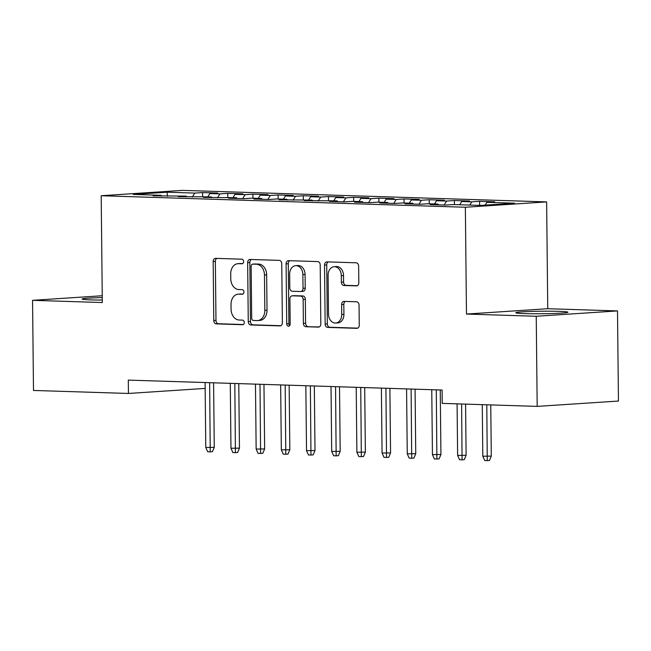 <?xml version="1.0" encoding="UTF-8"?>
<svg xmlns="http://www.w3.org/2000/svg" width="651" height="651" viewBox="0 0 651 651"><rect width="100%" height="100%" fill="white"/><g stroke="black" fill="none" stroke-linecap="round" stroke-linejoin="round"><path stroke-width="0.98" d="M243.62 261.539A2.295 1.725 -93.8 0 0 241.871 259.188L215.603 258.357A3.279 2.466 -93.8 0 0 215.424 258.357A3.279 2.466 -93.8 0 0 213.162 261.556L213.78 320.528A3.279 2.466 -93.8 0 0 216.287 323.881L242.554 324.711A2.295 1.725 -93.8 0 0 242.677 324.711A2.295 1.725 -93.8 0 0 244.263 322.473A2.295 1.725 -93.8 0 0 242.506 320.129L239.104 320.015A10.497 7.902 -93.8 0 1 231.089 309.282L231.032 304.367A10.497 7.902 -93.8 0 1 238.258 294.146A10.497 7.902 -93.8 0 1 238.836 294.138L242.237 294.244A2.295 1.725 -93.8 0 0 242.359 294.244A2.295 1.725 -93.8 0 0 243.938 292.006A2.295 1.725 -93.8 0 0 242.188 289.654L238.787 289.549A10.497 7.902 -93.8 0 1 230.771 278.815L230.714 273.9A10.497 7.902 -93.8 0 1 237.94 263.679A10.497 7.902 -93.8 0 1 238.518 263.663L241.912 263.777A2.295 1.725 -93.8 0 0 242.042 263.769A2.295 1.725 -93.8 0 0 243.62 261.539M558.997 311.357A26.064 1.261 -0.6 0 0 531.07 311.455A26.064 1.261 -0.6 0 0 515.795 312.757A26.064 1.261 -0.6 0 0 524.73 313.611A26.064 1.261 -0.6 0 0 552.658 313.522A26.064 1.261 -0.6 0 0 567.932 312.211A26.064 1.261 -0.6 0 0 558.997 311.357M102.256 297.605A26.064 1.261 -0.6 0 0 82.124 299.045A26.064 1.261 -0.6 0 0 91.059 299.899A26.064 1.261 -0.6 0 0 102.28 300.054M356.374 285.903A3.279 2.466 -93.8 0 0 356.561 285.895A3.279 2.466 -93.8 0 0 358.815 282.705L358.644 266.153A3.279 2.466 -93.8 0 0 356.138 262.801L326.965 261.881A3.279 2.466 -93.8 0 0 326.786 261.881A3.279 2.466 -93.8 0 0 324.532 265.079L325.15 324.052A3.279 2.466 -93.8 0 0 327.648 327.404L356.821 328.332A3.279 2.466 -93.8 0 0 357 328.324A3.279 2.466 -93.8 0 0 359.262 325.134L359.051 305.148A3.279 2.466 -93.8 0 0 356.545 301.787L344.062 301.397A3.279 2.466 -93.8 0 0 343.883 301.397A3.279 2.466 -93.8 0 0 341.62 304.595L341.726 314.506A8.772 6.6 -93.8 0 1 335.688 323.051A8.772 6.6 -93.8 0 1 328.503 314.083L328.096 275.259A8.772 6.6 -93.8 0 1 334.134 266.715A8.772 6.6 -93.8 0 1 341.319 275.682L341.384 282.152A3.279 2.466 -93.8 0 0 343.891 285.504L356.74 285.879M536.237 316.264L617.506 310.918L547.743 308.712L466.474 314.059L536.237 316.264L537.181 406.387L442.232 403.384L442.094 390.03L128.296 380.111L128.434 393.456L205.163 388.411M466.474 314.059L465.359 207.246L101.19 195.731L182.467 190.385L546.628 201.9L465.359 207.246M102.24 295.749L32.55 300.331L102.313 302.544L101.19 195.731M32.55 300.331L33.494 390.454L128.434 393.456M281.761 263.728A3.279 2.466 -93.8 0 0 279.255 260.367L250.09 259.448A3.279 2.466 -93.8 0 0 249.903 259.448A3.279 2.466 -93.8 0 0 247.649 262.646L248.267 321.618A3.279 2.466 -93.8 0 0 250.773 324.971L279.946 325.899A3.279 2.466 -93.8 0 0 280.125 325.891A3.279 2.466 -93.8 0 0 282.379 322.701L281.761 263.728M288.523 260.66L317.696 261.588A3.279 2.466 -93.8 0 1 320.202 264.941L320.821 323.913A3.279 2.466 -93.8 0 1 318.567 327.111A3.279 2.466 -93.8 0 1 318.38 327.111L305.897 326.721A3.279 2.466 -93.8 0 1 303.39 323.36L303.138 299.444A3.279 2.466 -93.8 0 0 300.632 296.091L292.356 295.831A3.279 2.466 -93.8 0 0 292.177 295.831A3.279 2.466 -93.8 0 0 289.915 299.029L290.175 323.929A2.295 1.725 -93.8 0 1 288.596 326.167A2.295 1.725 -93.8 0 1 286.717 323.816L286.09 263.858A3.279 2.466 -93.8 0 1 288.344 260.669A3.279 2.466 -93.8 0 1 288.523 260.66M202.591 196.626L202.551 192.574L194.755 193.087L167.055 192.208L133.227 194.429L160.927 195.308L153.131 195.821L186.113 196.106L178.317 196.618L211.298 196.903L203.494 197.416L236.484 197.701L228.68 198.213L243.791 198.685L251.587 198.173L261.661 198.498L253.866 199.011L268.977 199.483L276.773 198.97L286.847 199.287L279.051 199.808L312.032 200.085L304.237 200.598L337.218 200.882L329.422 201.395L344.534 201.875L352.329 201.362L362.404 201.68L354.6 202.192L369.711 202.673L377.515 202.16L387.589 202.477L379.785 202.99L394.897 203.47L402.692 202.957L412.767 203.275L404.971 203.787L420.082 204.268L427.878 203.755L437.952 204.072L430.156 204.585L445.268 205.065L453.063 204.552L480.763 205.423L514.591 203.202L486.891 202.323L485.141 205.138M202.551 192.574L217.662 193.046L209.866 193.559L219.94 193.884L217.475 197.855M227.777 197.424L227.736 193.371L219.94 193.884M227.736 193.371L242.847 193.843L235.052 194.356L245.126 194.673L242.652 198.653M252.962 198.221L252.922 194.161L245.126 194.673M252.922 194.161L268.033 194.641L260.237 195.154L270.303 195.471L267.838 199.45M278.148 199.019L278.107 194.958L270.303 195.471M278.107 194.958L293.219 195.438L285.415 195.951L295.489 196.268L293.023 200.248M303.333 199.816L303.293 195.756L295.489 196.268M303.293 195.756L318.396 196.236L310.6 196.748L320.674 197.066L318.209 201.045M328.519 200.606L328.47 196.553L320.674 197.066M328.47 196.553L343.582 197.033L335.786 197.546L345.86 197.863L343.394 201.843M353.696 201.403L353.656 197.351L345.86 197.863M353.656 197.351L368.767 197.831L360.971 198.343L371.046 198.661L368.58 202.64M378.882 202.201L378.841 198.148L371.046 198.661M378.841 198.148L393.953 198.628L386.157 199.141L396.231 199.458L393.757 203.429M404.068 202.998L404.027 198.946L396.231 199.458M404.027 198.946L419.138 199.426L411.342 199.938L421.409 200.256L418.943 204.227M429.253 203.796L429.212 199.743L421.409 200.256M429.212 199.743L444.324 200.215L436.52 200.728L446.594 201.053L444.128 205.024M454.439 204.593L454.398 200.541L446.594 201.053M454.398 200.541L469.501 201.013L461.705 201.525L471.78 201.843L469.778 205.081M479.624 205.391L479.575 201.33L471.78 201.843M479.575 201.33L494.687 201.81L486.891 202.323M437.952 204.072L438.497 204.845M412.767 203.275L413.312 204.048M461.705 201.525L459.704 204.756M387.589 202.477L388.126 203.258M436.52 200.728L434.518 203.966M362.404 201.68L362.941 202.461M411.342 199.938L409.333 203.169M337.218 200.882L337.763 201.664M386.157 199.141L384.147 202.371M312.032 200.085L312.578 200.866M360.971 198.343L358.961 201.574M286.847 199.287L287.392 200.069M335.786 197.546L333.784 200.777M261.661 198.498L262.207 199.271M310.6 196.748L308.598 199.979M236.484 197.701L237.021 198.474M285.415 195.951L283.413 199.182M211.298 196.903L211.835 197.676M260.237 195.154L258.227 198.384M186.113 196.106L186.658 196.879M235.052 194.356L233.042 197.587M160.927 195.308L161.472 196.081M209.866 193.559L207.856 196.789M537.181 406.387L618.45 401.04L617.506 310.918M547.743 308.712L546.628 201.9M167.055 192.208L167.462 196.276M194.755 193.087L192.289 197.058M242.644 263.582L240.715 263.525A10.497 7.902 -93.8 0 0 240.138 263.533L237.94 263.679M238.258 294.146L240.455 294A10.497 7.902 -93.8 0 1 241.033 293.992L242.961 294.057M216.921 258.398A3.279 2.466 -93.8 0 0 215.359 261.409L215.977 320.382A3.279 2.466 -93.8 0 0 218.484 323.742L243.279 324.524M251.408 259.489A3.279 2.466 -93.8 0 0 249.846 262.499L250.464 321.472A3.279 2.466 -93.8 0 0 252.97 324.833L280.817 325.712M252.857 264.119A2.295 1.725 -93.8 0 0 252.726 264.119A2.295 1.725 -93.8 0 0 251.148 266.357L251.693 318.127A2.295 1.725 -93.8 0 0 253.442 320.471L257.031 320.585A10.497 7.902 -93.8 0 0 257.609 320.577A10.497 7.902 -93.8 0 0 264.827 310.356L264.461 274.966A10.497 7.902 -93.8 0 0 256.437 264.233L252.857 264.119L255.054 263.972A2.295 1.725 -93.8 0 0 254.923 263.98A2.295 1.725 -93.8 0 0 254.801 263.989M257.609 320.577L259.806 320.43A10.497 7.902 -93.8 0 0 267.024 310.21L264.827 310.356M255.054 263.972L258.634 264.086A10.497 7.902 -93.8 0 1 266.658 274.82L267.024 310.21M319.259 326.924L305.897 326.721M294.187 295.709A3.279 2.466 -93.8 0 1 294.374 295.684A3.279 2.466 -93.8 0 1 294.553 295.684L302.829 295.945A3.279 2.466 -93.8 0 1 305.335 299.297L305.588 323.221A3.279 2.466 -93.8 0 0 308.094 326.574M289.85 260.701A3.279 2.466 -93.8 0 0 288.287 263.72L288.914 323.677A2.295 1.725 -93.8 0 0 289.662 325.565M302.886 274.624A8.772 6.6 -93.8 0 0 295.692 265.665A8.772 6.6 -93.8 0 0 289.654 274.209L289.801 287.888A3.279 2.466 -93.8 0 0 292.307 291.241L300.591 291.502A3.279 2.466 -93.8 0 0 300.77 291.502A3.279 2.466 -93.8 0 0 303.024 288.303L302.886 274.624L305.075 274.486A8.772 6.6 -93.8 0 0 297.889 265.518L295.692 265.665M302.788 291.363A3.279 2.466 -93.8 0 0 302.967 291.355A3.279 2.466 -93.8 0 0 305.221 288.165L303.024 288.303M305.075 274.486L305.221 288.165M334.134 266.715L336.331 266.568A8.772 6.6 -93.8 0 1 343.516 275.536L343.582 282.005A3.279 2.466 -93.8 0 0 346.088 285.358L357.253 285.716M335.688 323.051L337.885 322.904A8.772 6.6 -93.8 0 0 343.923 314.36L341.726 314.506M345.38 301.437A3.279 2.466 -93.8 0 0 343.818 304.448L343.923 314.36M328.283 261.922A3.279 2.466 -93.8 0 0 326.729 264.933L327.339 323.905A3.279 2.466 -93.8 0 0 329.845 327.258L357.7 328.145M214.269 447.343L212.429 451.704L210.232 451.851L207.718 451.77L205.781 447.457L214.269 447.343L213.593 382.804M210.232 451.851L209.638 382.682M205.781 447.457L205.106 382.536M239.454 448.14L237.615 452.502L235.418 452.648L232.895 452.567L230.967 448.254L239.454 448.14L238.779 383.602M235.418 452.648L234.824 383.48M230.967 448.254L230.283 383.333M264.64 448.938L262.801 453.299L260.603 453.446L258.081 453.365L256.152 449.052L264.64 448.938L263.964 384.399M260.603 453.446L260.001 384.277M256.152 449.052L255.469 384.131M289.825 449.735L287.978 454.097L285.789 454.243L283.266 454.162L281.338 449.849L289.825 449.735L289.15 385.197M285.789 454.243L285.187 385.066M281.338 449.849L280.654 384.928M315.003 450.533L313.164 454.894L310.966 455.041L308.452 454.959L306.523 450.647L315.003 450.533L314.327 385.994M310.966 455.041L310.372 385.864M306.523 450.647L305.84 385.726M340.188 451.33L338.349 455.692L336.152 455.838L333.637 455.757L331.701 451.444L340.188 451.33L339.513 386.792M336.152 455.838L335.558 386.661M331.701 451.444L331.025 386.523M365.374 452.12L363.535 456.489L361.338 456.636L358.823 456.554L356.886 452.242L365.374 452.12L364.698 387.589M361.338 456.636L360.744 387.459M356.886 452.242L356.211 387.321M390.559 452.917L388.72 457.287L386.523 457.425L384 457.352L382.072 453.039L390.559 452.917L389.884 388.378M386.523 457.425L385.929 388.256M382.072 453.039L381.388 388.11M415.745 453.714L413.906 458.084L411.709 458.223L409.186 458.149L407.257 453.837L415.745 453.714L415.069 389.176M411.709 458.223L411.106 389.054M407.257 453.837L406.574 388.907M440.93 454.512L439.083 458.882L436.894 459.02L434.372 458.947L432.443 454.626L440.93 454.512L440.255 389.973M436.894 459.02L436.292 389.851M432.443 454.626L431.759 389.705M466.108 455.309L464.269 459.671L462.072 459.818L459.557 459.736L457.629 455.423L466.108 455.309L465.579 404.125M462.072 459.818L461.616 403.994M457.629 455.423L457.083 403.856M491.293 456.107L489.454 460.469L487.257 460.615L484.743 460.534L482.806 456.221L491.293 456.107L490.756 404.922M487.257 460.615L486.802 404.792M482.806 456.221L482.269 404.653M240.715 263.525L238.518 263.663M241.033 293.992L238.836 294.138M218.484 323.742L216.287 323.881M215.977 320.382L213.78 320.528M215.359 261.409L213.162 261.556M252.97 324.833L250.773 324.971M250.464 321.472L248.267 321.618M249.846 262.499L247.649 262.646M266.658 274.82L264.461 274.966M258.634 264.086L256.437 264.233M305.588 323.221L303.39 323.36M305.335 299.297L303.138 299.444M302.829 295.945L300.632 296.091M294.553 295.684L292.356 295.831M288.914 323.677L286.717 323.816M288.287 263.72L286.09 263.858M346.088 285.358L343.891 285.504M343.582 282.005L341.384 282.152M343.516 275.536L341.319 275.682M343.818 304.448L341.62 304.595M329.845 327.258L327.648 327.404M327.339 323.905L325.15 324.052M326.729 264.933L324.532 265.079M254.923 263.98L252.726 264.119M294.374 295.684L292.177 295.831M302.967 291.355L300.77 291.502"/></g></svg>
